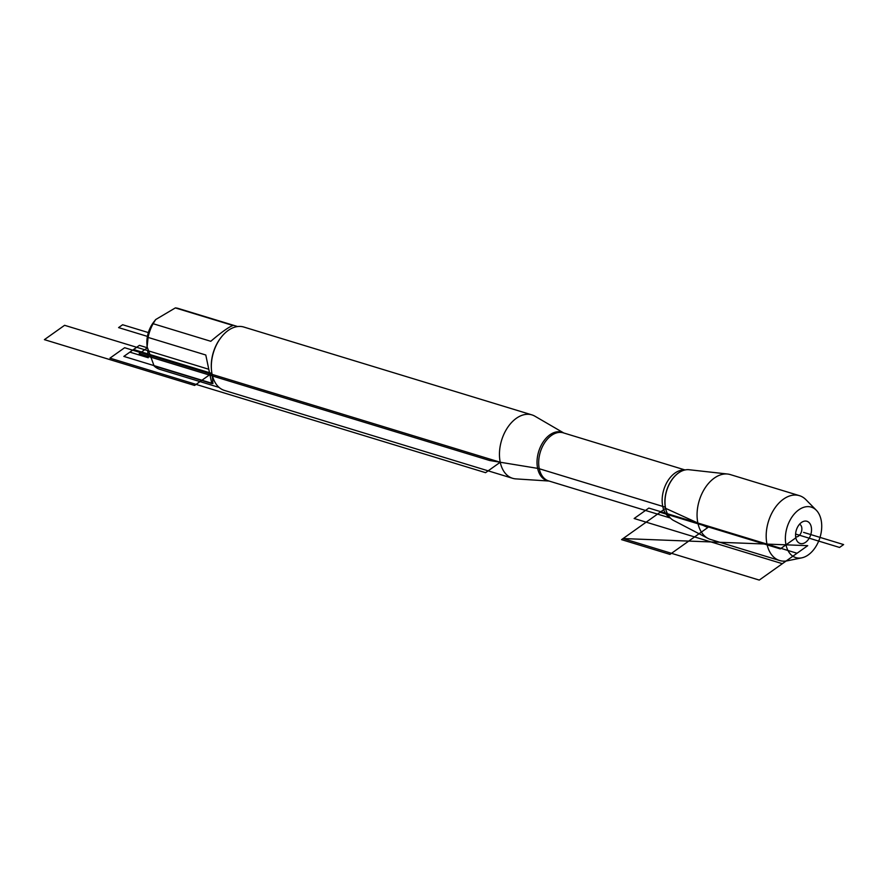<?xml version="1.0" encoding="UTF-8"?>
<svg xmlns="http://www.w3.org/2000/svg" width="888" height="888" viewBox="0 0 888 888"><rect width="100%" height="100%" fill="white"/><g stroke="black" fill="none" stroke-linecap="round" stroke-linejoin="round"><path stroke-width="1.33" d="M786.002 544.832A26.407 17.216 107 0 0 801.786 557.842A26.407 17.216 107 0 0 820.013 537.384A26.407 17.216 107 0 0 816.305 510.234A26.407 17.216 107 0 0 794.383 513.875A26.407 17.216 107 0 0 786.002 544.832M801.786 557.842L787.268 560.816A33.911 22.111 -73 0 1 779.642 560.528A33.911 22.111 -73 0 1 766.988 544.1A33.911 22.111 -73 0 1 774.514 508.591A33.911 22.111 -73 0 1 799.422 495.659A33.911 22.111 -73 0 1 805.916 499.678L816.305 510.234M779.642 560.528L710.511 539.449A33.911 22.111 -73 0 1 708.036 538.428L673.626 520.49A26.729 17.427 -73 0 1 668.098 514.985A26.729 17.427 -73 0 1 665.623 508.347A26.729 17.427 -73 0 1 681.44 471.206A26.729 17.427 -73 0 1 689.11 469.73L727.661 474.037A33.911 22.111 -73 0 1 730.291 474.581L799.422 495.659M708.036 538.428A33.911 22.111 -73 0 1 697.868 523.021A33.911 22.111 -73 0 1 704.328 489.166A33.911 22.111 -73 0 1 727.661 474.037M795.837 537.839A11.6 7.559 107 0 0 797.013 540.903A11.6 7.559 107 0 0 806.937 541.158A11.6 7.559 107 0 0 811.255 526.895A11.6 7.559 107 0 0 802.885 521.644A11.6 7.559 107 0 0 795.837 537.839L780.275 548.895L660.117 512.254L665.623 508.347L707.803 527.539L669.985 554.401L621.567 539.638L665.623 508.347L664.746 507.004L538.505 468.509L489.699 460.517L139.194 353.646L147.23 347.93M219.081 387.412L159.818 369.341A31.813 20.746 -73 0 1 154.112 365.956L147.131 346.842L148.096 337.418A31.813 20.746 -73 0 1 153.113 323.709L155.7 319.547L175.347 307.914A31.813 20.746 -73 0 1 178.377 308.48L237.64 326.551M147.119 346.842L146.942 344.4A22.977 14.985 -73 0 1 153.779 321.989L155.7 319.536M211.433 369.486L211.377 368.764A31.813 20.746 -73 0 1 220.846 337.718L221.29 337.151A33.145 21.612 107 0 0 211.433 369.486A33.145 21.612 107 0 0 212.121 374.392A33.145 21.612 107 0 0 224.475 390.443L512.609 478.299A33.145 21.612 -73 0 1 500.244 462.248A33.145 21.612 -73 0 1 507.592 427.539A33.145 21.612 -73 0 1 531.945 414.896A33.145 21.612 -73 0 1 534.965 416.228L563.736 432.967A25.319 16.506 -73 0 0 544.067 440.67A25.319 16.506 -73 0 0 537.629 468.365A25.319 16.506 -73 0 0 549.028 481.03M154.112 365.956L211.788 383.538L205.783 355L148.096 337.418M153.113 323.709L210.789 341.292C221.623 332.057 229.037 326.795 233.022 325.508L175.347 307.914M549.084 481.041L515.861 478.887A33.145 21.612 -73 0 1 512.609 478.299M531.945 414.896L243.812 327.039A33.145 21.612 107 0 0 221.29 337.151M795.67 536.874A6.627 4.318 107 0 0 800.365 534.088A6.627 4.318 107 0 0 801.709 527.328A6.627 4.318 107 0 0 799.533 524.231M795.593 534.043L839.56 547.452L843.6 544.577L803.551 532.367M212.121 374.392L212.92 383.583L123.843 356.41L133.533 349.528L211.932 373.437M147.663 350.638L148.285 357.753L129.859 352.136L139.405 345.354L147.208 347.741M124.642 347.719L109.957 358.142L485.57 472.671L500.244 462.248L124.642 347.719M209.069 372.56L209.291 375.014L194.605 385.448L44.4 339.649L64.591 325.308L208.369 369.142M148.352 332.578L122.633 324.742L118.592 327.605L147.419 336.397M807.725 545.665L623.087 538.561L759.262 580.086L807.725 545.665L623.087 538.561M648.828 508.069L797.036 553.257L782.35 563.691L634.143 518.503L648.828 508.069M685.037 469.952L563.314 432.845A25.13 16.384 107 0 0 540.304 452.103A25.13 16.384 107 0 0 548.651 480.919L670.373 518.026M670.052 517.682A25.13 16.384 -73 0 1 663.78 489.743A25.13 16.384 -73 0 1 684.57 470.063M681.34 471.262A26.551 17.316 107 0 0 681.24 471.306A26.551 17.316 107 0 0 667.976 514.796A26.551 17.316 107 0 0 668.031 514.885"/></g></svg>
